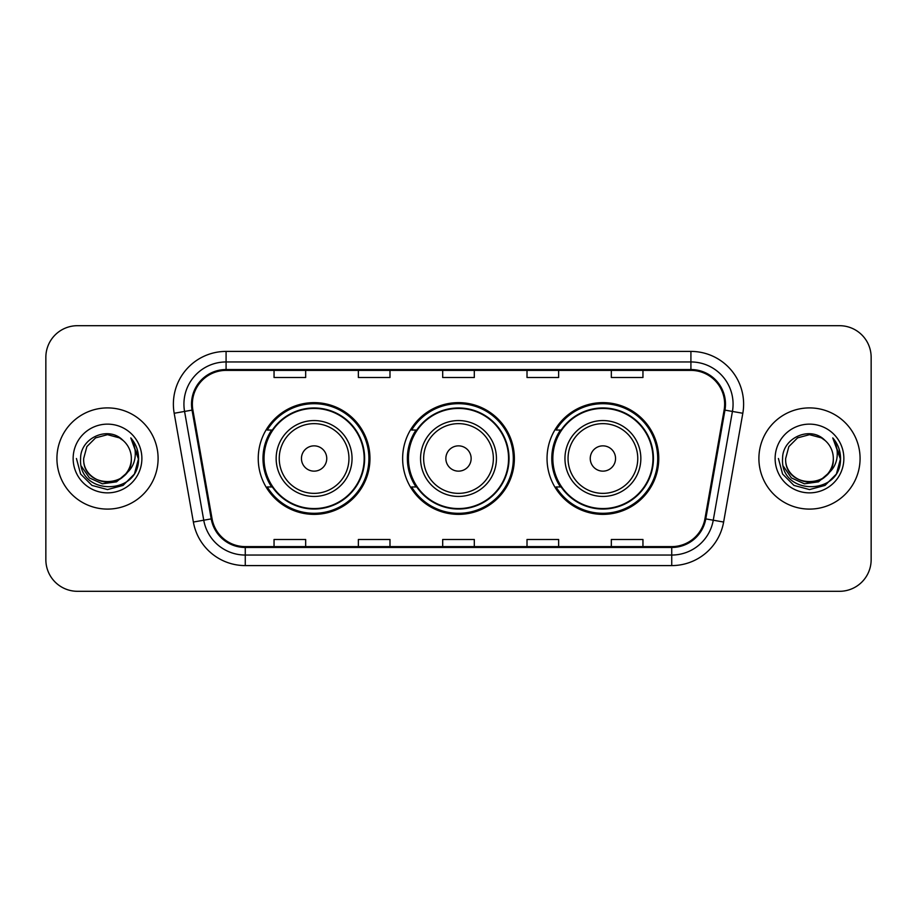 <?xml version="1.0" encoding="UTF-8"?>
<svg xmlns="http://www.w3.org/2000/svg" width="917" height="917" viewBox="0 0 917 917"><rect width="100%" height="100%" fill="white"/><g stroke="black" fill="none" stroke-linecap="round" stroke-linejoin="round"><path stroke-width="1.38" d="M547.036 458.5A55.868 55.868 0 0 0 602.905 514.368A55.868 55.868 0 0 0 658.761 458.5A55.868 55.868 0 0 0 602.905 402.632A55.868 55.868 0 0 0 547.036 458.5M402.632 458.5A55.868 55.868 0 0 0 458.5 514.368A55.868 55.868 0 0 0 514.368 458.5A55.868 55.868 0 0 0 458.5 402.632A55.868 55.868 0 0 0 402.632 458.5M258.239 458.5A55.868 55.868 0 0 0 314.095 514.368A55.868 55.868 0 0 0 369.964 458.5A55.868 55.868 0 0 0 314.095 402.632A55.868 55.868 0 0 0 258.239 458.5M271.638 486.961A51.123 51.123 0 0 1 271.638 430.039M416.031 486.961A51.123 51.123 0 0 1 416.031 430.039M560.436 486.961A51.123 51.123 0 0 1 560.436 430.039M45.85 357.309L45.85 559.691A31.625 31.625 0 0 0 77.475 591.305L839.525 591.305A31.625 31.625 0 0 0 871.15 559.691L871.15 357.309A31.625 31.625 0 0 0 839.525 325.695L77.475 325.695A31.625 31.625 0 0 0 45.85 357.309L45.85 559.691M56.923 458.5A50.595 50.595 0 0 0 107.507 509.095A50.595 50.595 0 0 0 158.102 458.5A50.595 50.595 0 0 0 107.507 407.905A50.595 50.595 0 0 0 56.923 458.5A50.595 50.595 0 0 0 107.507 509.095A50.595 50.595 0 0 0 158.102 458.5A50.595 50.595 0 0 0 107.507 407.905A50.595 50.595 0 0 0 56.923 458.5M758.898 458.5A50.595 50.595 0 0 0 809.493 509.095A50.595 50.595 0 0 0 860.077 458.5A50.595 50.595 0 0 0 809.493 407.905A50.595 50.595 0 0 0 758.898 458.5A50.595 50.595 0 0 0 809.493 509.095A50.595 50.595 0 0 0 860.077 458.5A50.595 50.595 0 0 0 809.493 407.905A50.595 50.595 0 0 0 758.898 458.5M192.364 404.11A33.734 33.734 0 0 1 226.086 370.388L690.914 370.388A33.734 33.734 0 0 1 724.132 409.968L704.944 518.747A33.734 33.734 0 0 1 671.737 546.612L245.263 546.612A33.734 33.734 0 0 1 212.056 518.747L192.868 409.968A33.734 33.734 0 0 1 192.364 404.11M191.515 404.11A34.571 34.571 0 0 0 192.043 410.117L211.219 518.896A34.571 34.571 0 0 0 245.263 547.46L671.737 547.46A34.571 34.571 0 0 0 705.781 518.896L724.957 410.117A34.571 34.571 0 0 0 690.914 369.54L226.086 369.54A34.571 34.571 0 0 0 191.515 404.11M174.184 413.269A52.705 52.705 0 0 1 226.086 351.406L690.914 351.406A52.705 52.705 0 0 1 742.816 413.269L723.628 522.037A52.705 52.705 0 0 1 671.737 565.594L245.263 565.594A52.705 52.705 0 0 1 193.372 522.037L174.184 413.269L184.569 411.435A42.159 42.159 0 0 1 226.086 361.951L690.914 361.951A42.159 42.159 0 0 1 732.431 411.435L713.254 520.214A42.159 42.159 0 0 1 671.737 555.049L245.263 555.049A42.159 42.159 0 0 1 203.746 520.214L184.569 411.435A42.159 42.159 0 0 1 183.927 404.11M839.525 325.695L77.475 325.695M77.475 591.305L839.525 591.305M871.15 559.691L871.15 357.309M442.693 370.388L442.693 377.517L474.307 377.517L474.307 370.388M358.364 370.388L358.364 377.517L389.989 377.517L389.989 370.388M274.045 370.388L274.045 377.517L305.67 377.517L305.67 370.388M527.011 370.388L527.011 377.517L558.636 377.517L558.636 370.388M611.33 370.388L611.33 377.517L642.955 377.517L642.955 370.388M474.307 546.612L474.307 539.483L442.693 539.483L442.693 546.612M389.989 546.612L389.989 539.483L358.364 539.483L358.364 546.612M305.67 546.612L305.67 539.483L274.045 539.483L274.045 546.612M558.636 546.612L558.636 539.483L527.011 539.483L527.011 546.612M642.955 546.612L642.955 539.483L611.33 539.483L611.33 546.612M125.767 473.802C113.123 490.904 82.438 479.969 83.688 458.5C82.221 489.242 132.793 489.242 131.337 458.5C132.793 489.242 82.221 489.242 83.688 458.5L86.874 446.59L95.597 437.868L107.507 434.669L119.428 437.868L123.119 440.492C108.493 425.167 80.341 437.799 80.604 458.5C77.934 495.283 137.573 496.246 138.536 460.288L138.582 458.5C138.49 450.683 135.899 443.828 130.787 437.913C134.673 444.287 136.037 451.153 134.891 458.5C133.779 464.747 130.741 469.848 125.767 473.802A23.831 23.831 0 0 0 131.337 458.5C132.793 489.242 82.221 489.242 83.688 458.5L86.874 446.59L95.597 437.868M131.337 458.5A23.831 23.831 0 0 0 123.119 440.492M127.291 472.53L116.528 481.838L102.429 483.809L89.453 477.94L81.349 466.226M73.142 458.5A34.365 34.365 0 0 0 107.507 492.865A34.365 34.365 0 0 0 141.883 458.5A34.365 34.365 0 0 0 107.507 424.135A34.365 34.365 0 0 0 73.142 458.5M130.787 437.913L138.57 459.406L137.126 449.089L138.57 459.406L137.126 449.089L138.57 459.406L131.016 438.177L138.57 459.406L131.016 438.177L138.582 458.5L134.421 474.032L123.05 485.414L107.507 489.575L91.975 485.414L80.604 474.032L76.432 458.5M131.016 438.177L138.57 459.417M326.75 458.5A12.643 12.643 0 0 0 314.095 445.857A12.643 12.643 0 0 0 301.452 458.5A12.643 12.643 0 0 0 314.095 471.143A12.643 12.643 0 0 0 326.75 458.5M352.048 458.5A37.941 37.941 0 0 0 314.095 420.559A37.941 37.941 0 0 0 276.155 458.5A37.941 37.941 0 0 0 314.095 496.441A37.941 37.941 0 0 0 352.048 458.5A37.941 37.941 0 0 1 314.095 496.441A37.941 37.941 0 0 1 276.155 458.5M364.164 458.5A50.068 50.068 0 0 0 314.095 408.432A50.068 50.068 0 0 0 264.027 458.5A50.068 50.068 0 0 0 314.095 508.568A50.068 50.068 0 0 0 364.164 458.5M368.909 458.5A54.814 54.814 0 0 1 267.26 486.961L272.338 486.961A50.538 50.538 0 0 0 364.634 458.626A50.538 50.538 0 0 0 272.338 430.039L267.26 430.039A54.814 54.814 0 0 1 368.909 458.5M471.143 458.5A12.643 12.643 0 0 0 458.5 445.857A12.643 12.643 0 0 0 445.857 458.5A12.643 12.643 0 0 0 458.5 471.143A12.643 12.643 0 0 0 471.143 458.5M496.441 458.5A37.941 37.941 0 0 0 458.5 420.559A37.941 37.941 0 0 0 420.559 458.5A37.941 37.941 0 0 0 458.5 496.441A37.941 37.941 0 0 0 496.441 458.5A37.941 37.941 0 0 1 458.5 496.441A37.941 37.941 0 0 1 420.559 458.5M508.568 458.5A50.068 50.068 0 0 0 458.5 408.432A50.068 50.068 0 0 0 408.432 458.5A50.068 50.068 0 0 0 458.5 508.568A50.068 50.068 0 0 0 508.568 458.5M513.314 458.5A54.814 54.814 0 0 1 411.653 486.961L416.742 486.961A50.538 50.538 0 0 0 509.038 458.626A50.538 50.538 0 0 0 416.742 430.039L411.653 430.039A54.814 54.814 0 0 1 513.314 458.5M615.548 458.5A12.643 12.643 0 0 0 602.905 445.857A12.643 12.643 0 0 0 590.25 458.5A12.643 12.643 0 0 0 602.905 471.143A12.643 12.643 0 0 0 615.548 458.5M640.845 458.5A37.941 37.941 0 0 0 602.905 420.559A37.941 37.941 0 0 0 564.952 458.5A37.941 37.941 0 0 0 602.905 496.441A37.941 37.941 0 0 0 640.845 458.5A37.941 37.941 0 0 1 602.905 496.441A37.941 37.941 0 0 1 564.952 458.5M652.973 458.5A50.068 50.068 0 0 0 602.905 408.432A50.068 50.068 0 0 0 552.836 458.5A50.068 50.068 0 0 0 602.905 508.568A50.068 50.068 0 0 0 652.973 458.5M657.707 458.5A54.814 54.814 0 0 1 556.057 486.961L561.135 486.961A50.538 50.538 0 0 0 653.443 458.626A50.538 50.538 0 0 0 561.135 430.039L556.057 430.039A54.814 54.814 0 0 1 657.707 458.5M833.312 458.5C834.779 489.242 784.207 489.242 785.663 458.5L788.849 446.59L797.572 437.868L809.493 434.669L821.403 437.868L825.094 440.492C810.479 425.167 782.327 437.799 782.591 458.5C779.909 495.283 839.548 496.246 840.511 460.288L840.568 458.5C840.476 450.683 837.874 443.828 832.762 437.913C836.648 444.287 838.023 451.153 836.866 458.5C835.754 464.747 832.716 469.848 827.753 473.802A23.831 23.831 0 0 0 833.312 458.5C834.779 489.242 784.207 489.242 785.663 458.5L788.849 446.59L797.572 437.868L809.493 434.669L821.403 437.868L825.094 440.492A23.831 23.831 0 0 1 833.312 458.5C834.779 489.242 784.207 489.242 785.663 458.5C784.425 479.969 815.098 490.904 827.753 473.802M829.266 472.53L818.503 481.838L804.415 483.809L791.44 477.94L783.336 466.226M775.117 458.5A34.365 34.365 0 0 0 809.493 492.865A34.365 34.365 0 0 0 843.858 458.5A34.365 34.365 0 0 0 809.493 424.135A34.365 34.365 0 0 0 775.117 458.5M832.762 437.913L840.545 459.406L839.101 449.089L840.568 458.5M778.418 458.5L782.579 474.032L793.95 485.414L809.493 489.575L825.025 485.414L836.396 474.032L840.568 458.5L832.991 438.177L840.545 459.406L833.221 438.441M832.991 438.177L840.545 459.417M690.914 351.406L690.914 369.54M184.569 411.435L192.043 410.117M245.263 565.594L245.263 547.46M671.737 547.46L671.737 565.594M705.781 518.896L723.628 522.037M193.372 522.037L211.219 518.896M724.957 410.117L742.816 413.269M226.086 351.406L226.086 369.54M348.953 458.5A34.857 34.857 0 0 0 314.095 423.643A34.857 34.857 0 0 0 279.238 458.5A34.857 34.857 0 0 0 314.095 493.357A34.857 34.857 0 0 0 348.953 458.5M493.357 458.5A34.857 34.857 0 0 0 458.5 423.643A34.857 34.857 0 0 0 423.643 458.5A34.857 34.857 0 0 0 458.5 493.357A34.857 34.857 0 0 0 493.357 458.5M637.762 458.5A34.857 34.857 0 0 0 602.905 423.643A34.857 34.857 0 0 0 568.047 458.5A34.857 34.857 0 0 0 602.905 493.357A34.857 34.857 0 0 0 637.762 458.5"/></g></svg>
